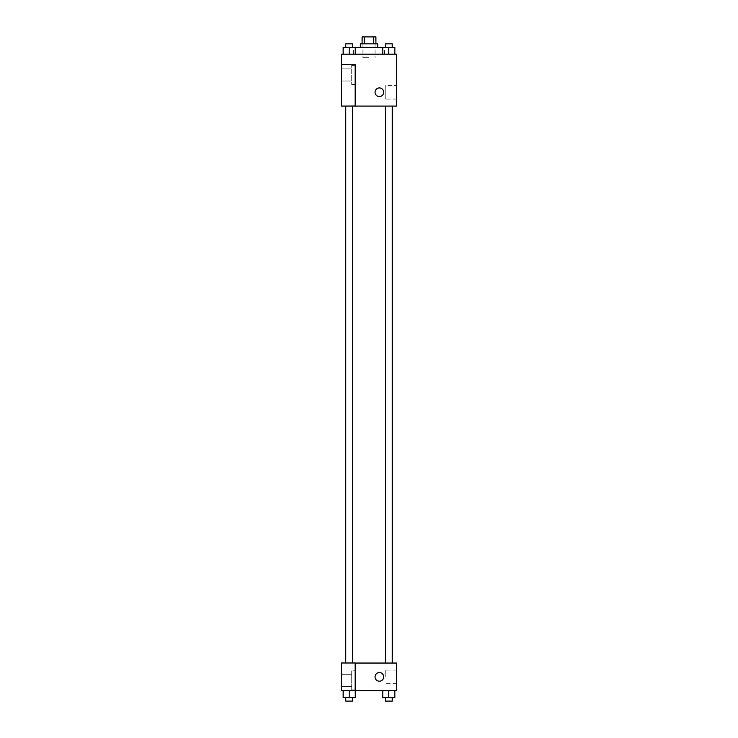 <?xml version="1.0" encoding="UTF-8"?>
<svg xmlns="http://www.w3.org/2000/svg" width="738" height="738" viewBox="0 0 738 738"><rect width="100%" height="100%" fill="white"/><g stroke="black" fill="none" stroke-linecap="round" stroke-linejoin="round"><path stroke-width="0.55" stroke-dasharray="3.69 2.77" d="M369 57.656L362.948 57.656L369 57.656M369 36.9L362.948 36.9L369 36.9M373.437 43.819L373.437 36.9L375.919 36.9L375.919 43.819L364.563 43.819L375.919 43.819M373.437 36.9L362.081 36.9L362.081 43.819L364.563 43.819L362.081 43.819M377.653 43.819L360.347 43.819M360.347 47.278L377.653 47.278L360.347 47.278M364.563 43.819L364.563 36.9M349.212 54.197L349.212 47.278L343.161 47.278L349.212 47.278L349.212 54.197L349.212 47.278L345.753 47.278L355.264 47.278L355.264 54.197L343.161 54.197L355.264 54.197L343.161 54.197L355.264 54.197L343.161 54.197L355.264 54.197L349.212 54.197L355.264 54.197L355.264 47.278L388.788 47.278L382.736 47.278L382.736 54.197L394.839 54.197L382.736 54.197L394.839 54.197L382.736 54.197L388.788 54.197L388.788 47.278L385.328 47.278L392.247 47.278L382.736 47.278L382.736 54.197L382.736 47.278M369 54.197L353.428 54.197L369 54.197M396.675 54.197L341.325 54.197L341.325 106.032L355.163 106.032L355.163 64.575L341.325 64.575L355.163 64.575L355.163 106.032L341.325 106.087L396.675 106.087L396.675 54.197M383.705 92.25A4.327 4.327 0 0 0 377.219 88.505A4.327 4.327 0 0 0 377.219 95.995A4.327 4.327 0 0 0 383.705 92.25A4.327 4.327 0 0 1 377.219 95.995A4.327 4.327 0 0 1 377.219 88.505A4.327 4.327 0 0 1 383.705 92.25M355.163 65.442L355.163 84.464L355.163 65.442L351.703 65.442L351.703 84.464L351.703 65.442L351.703 84.464L351.703 65.442L355.163 65.442L355.163 84.464L355.163 65.442M351.703 74.953L351.703 81.005L351.703 74.953M341.325 74.953L341.325 68.902L341.325 74.953M396.675 85.451L396.675 99.049L396.675 85.451L385.743 85.451L385.743 99.049L385.743 85.451M341.325 106.032L355.163 106.032L355.163 64.575L341.325 64.575M375.052 92.25A4.327 4.327 0 0 0 381.537 95.995A4.327 4.327 0 0 0 381.537 88.505A4.327 4.327 0 0 0 375.052 92.25M341.325 96.577L341.325 87.923L341.325 96.577M388.788 106.087L392.247 106.087L388.788 106.087M349.212 106.087L352.672 106.087L349.212 106.087M369 106.087L392.385 106.087L369 106.087M369 663.047L345.615 663.047L369 663.047M388.788 663.047L385.328 663.047L388.788 663.047M349.212 663.047L345.753 663.047L349.212 663.047M341.325 663.047L355.163 663.047L341.325 663.047L341.325 690.722L355.163 690.722L355.163 662.992L341.325 663.047M355.163 690.722L396.675 690.722L396.675 663.047L355.163 662.992L355.163 690.722L355.163 663.047M341.325 676.884L341.325 681.211L341.325 676.884M341.325 680.344L341.325 686.395L341.325 680.344M351.703 680.344L351.703 674.292L351.703 680.344M351.703 670.833L351.703 689.855L351.703 670.833L351.703 689.855L351.703 670.833L355.163 670.833L355.163 689.855L355.163 670.833L351.703 670.833M355.163 670.833L355.163 689.855L355.163 670.833M355.163 662.992L341.325 662.992L355.163 662.992M355.264 697.641L355.264 690.722L355.264 697.641L349.212 697.641L355.264 697.641L349.212 697.641L349.212 690.722L355.264 690.722L343.161 690.722L355.264 690.722L343.161 690.722L355.264 690.722L343.161 690.722L355.264 690.722L349.212 690.722L349.212 697.641L343.161 697.641L343.161 690.722L343.161 697.641L352.672 697.641L343.161 697.641L343.161 690.722M394.839 697.641L394.839 690.722L394.839 697.641L388.788 697.641L394.839 697.641L388.788 697.641L388.788 690.722L382.736 690.722L394.839 690.722L382.736 690.722L394.839 690.722L382.736 690.722L394.839 690.722L382.736 690.722L394.839 690.722L388.788 690.722L388.788 697.641L382.736 697.641L382.736 690.722L382.736 697.641L392.247 697.641L382.736 697.641L382.736 690.722M396.675 676.884L396.675 683.683L396.675 676.884M385.743 676.884L385.743 670.086L385.743 676.884M375.052 676.884A4.327 4.327 0 0 0 381.537 680.63A4.327 4.327 0 0 0 381.537 673.139A4.327 4.327 0 0 0 375.052 676.884M383.705 676.884A4.327 4.327 0 0 0 377.219 673.139A4.327 4.327 0 0 0 377.219 680.63A4.327 4.327 0 0 0 383.705 676.884A4.327 4.327 0 0 1 377.219 680.63A4.327 4.327 0 0 1 377.219 673.139A4.327 4.327 0 0 1 383.705 676.884M385.328 697.641L385.328 701.1L392.247 701.1L385.328 701.1L392.247 701.1L392.247 697.641L385.328 697.641L392.247 697.641M388.788 697.641L388.788 690.722M345.753 697.641L345.753 701.1L352.672 701.1L345.753 701.1L352.672 701.1L352.672 697.641L345.753 697.641L352.672 697.641M349.212 697.641L349.212 690.722M394.839 47.278L394.839 54.197L388.788 54.197L394.839 54.197L394.839 47.278L385.328 47.278L392.247 47.278L388.788 47.278L388.788 54.197L382.736 54.197L394.839 54.197L382.736 54.197M385.328 47.278L385.328 43.819L392.247 43.819L385.328 43.819L392.247 43.819L392.247 47.278M388.788 54.197L388.788 47.278M343.161 54.197L343.161 47.278L343.161 54.197L343.161 47.278L349.212 47.278M345.753 47.278L345.753 43.819L352.672 43.819L345.753 43.819L352.672 43.819L352.672 47.278M362.948 36.9L362.948 57.656M375.052 36.9L375.052 57.656M384.572 54.197L384.572 47.278M353.428 54.197L353.428 47.278M355.163 84.464L351.703 84.464L355.163 84.464M341.325 81.005L351.703 81.005L341.325 81.005M341.325 68.902L351.703 68.902L341.325 68.902M396.675 99.049L385.743 99.049M352.672 662.992L352.672 106.087M345.753 662.992L345.753 106.087M392.247 663.047L392.247 106.087M385.328 663.047L385.328 106.087M341.325 686.395L351.703 686.395L341.325 686.395M341.325 674.292L351.703 674.292L341.325 674.292M355.163 689.855L351.703 689.855L355.163 689.855M396.675 670.086L385.743 670.086M396.675 683.683L385.743 683.683"/><path stroke-width="1.11" d="M364.563 43.819L364.563 36.9L362.081 36.9L362.081 43.819M364.563 36.9L375.919 36.9L375.919 43.819M373.437 43.819L373.437 36.9M360.347 47.278L360.347 43.819L377.653 43.819L377.653 47.278M382.736 54.197L382.736 47.278L343.161 47.278L343.161 54.197M341.325 54.197L396.675 54.197L396.675 106.087L341.325 106.087L355.163 106.032L355.163 64.575L341.325 64.575L341.325 54.197M375.052 92.25A4.327 4.327 0 0 1 381.537 88.505A4.327 4.327 0 0 1 381.537 95.995A4.327 4.327 0 0 1 375.052 92.25M341.325 64.575L341.325 106.032M355.163 663.047L396.675 663.047L396.675 690.722L341.325 690.722L341.325 662.992L355.163 662.992L355.163 690.722M375.052 676.884A4.327 4.327 0 0 1 381.537 673.139A4.327 4.327 0 0 1 381.537 680.63A4.327 4.327 0 0 1 375.052 676.884M382.736 690.722L382.736 697.641L394.839 697.641L394.839 690.722L394.839 697.641M388.788 697.641L388.788 690.722M392.247 697.641L392.247 701.1L385.328 701.1L385.328 697.641M343.161 690.722L343.161 697.641L355.264 697.641L355.264 690.722L355.264 697.641M349.212 697.641L349.212 690.722M352.672 697.641L352.672 701.1L345.753 701.1L345.753 697.641M382.736 47.278L394.839 47.278L394.839 54.197L394.839 47.278M388.788 54.197L388.788 47.278M392.247 47.278L392.247 43.819L385.328 43.819L385.328 47.278M349.212 54.197L349.212 47.278M355.264 54.197L355.264 47.278L355.264 54.197M352.672 47.278L352.672 43.819L345.753 43.819L345.753 47.278M392.385 663.047L392.385 106.087M345.615 662.992L345.615 106.087M385.328 106.087L385.328 663.047M392.247 106.087L392.247 663.047M352.672 662.992L352.672 106.087M345.753 662.992L345.753 106.087"/></g></svg>
